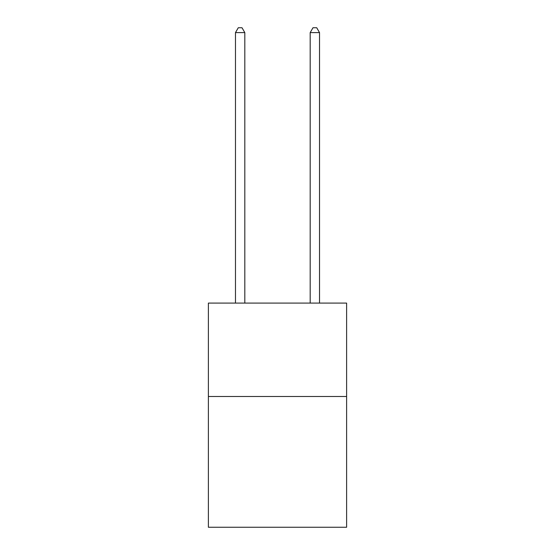 <?xml version="1.0" encoding="UTF-8"?>
<svg xmlns="http://www.w3.org/2000/svg" width="555" height="555" viewBox="0 0 555 555"><rect width="100%" height="100%" fill="white"/><g stroke="black" fill="none" stroke-linecap="round" stroke-linejoin="round"><path stroke-width="0.83" d="M346.618 396.492L346.618 527.25L208.382 527.25L208.382 303.092L346.618 303.092L346.618 396.492L208.382 396.492M244.81 303.092L244.81 32.606L235.473 32.606L235.473 303.092M235.473 32.606L238.275 27.75L242.008 27.75L244.81 32.606M319.527 303.092L319.527 32.606L310.19 32.606L310.19 303.092M310.19 32.606L312.992 27.75L316.725 27.75L319.527 32.606"/></g></svg>
